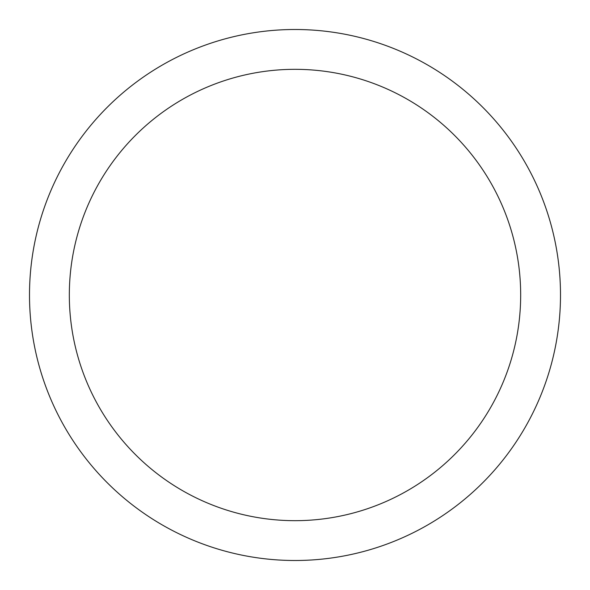 <?xml version="1.0" encoding="UTF-8"?>
<svg xmlns="http://www.w3.org/2000/svg" width="590" height="590" viewBox="0 0 590 590"><rect width="100%" height="100%" fill="white"/><g stroke="black" fill="none" stroke-linecap="round" stroke-linejoin="round"><path stroke-width="0.89" d="M520.675 295A225.675 225.675 0 0 0 295 69.325A225.675 225.675 0 0 0 69.325 295A225.675 225.675 0 0 0 295 520.675A225.675 225.675 0 0 0 520.675 295M560.5 295A265.5 265.5 0 0 0 295 29.5A265.5 265.5 0 0 0 29.5 295A265.5 265.5 0 0 0 295 560.5A265.5 265.5 0 0 0 560.5 295"/></g></svg>
